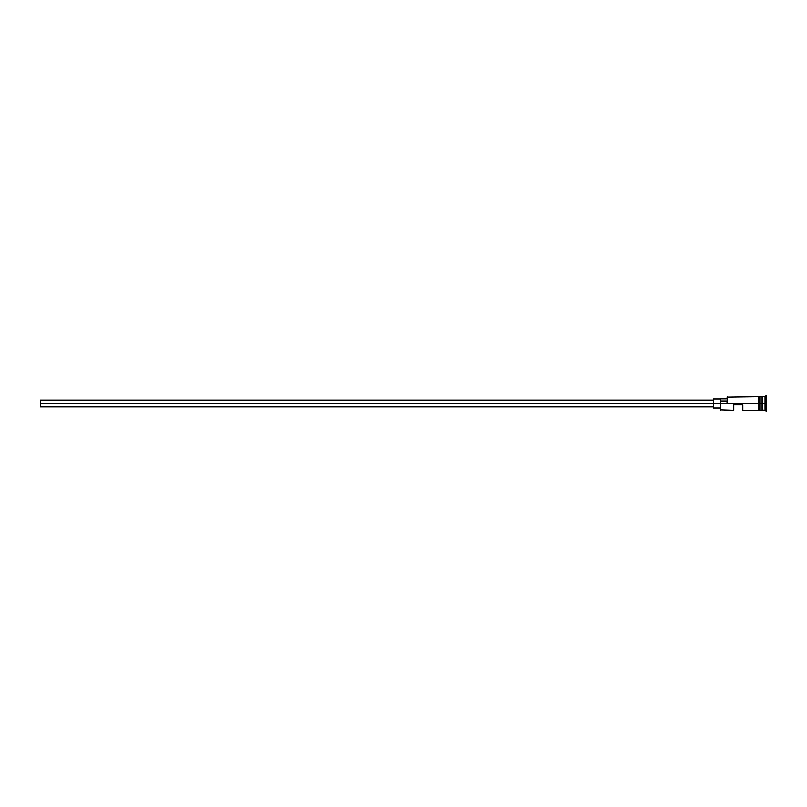 <?xml version="1.0" encoding="UTF-8"?>
<svg xmlns="http://www.w3.org/2000/svg" width="807" height="807" viewBox="0 0 807 807"><rect width="100%" height="100%" fill="white"/><g stroke="black" fill="none" stroke-linecap="round" stroke-linejoin="round"><path stroke-width="1.21" d="M720.651 403.5L720.197 409.845L720.197 403.268L40.35 403.5L40.35 406.899L40.35 403.5L713.398 403.5L713.398 408.029L713.398 403.5L720.197 403.5L720.197 400.988L726.996 400.988L720.197 400.988L720.197 398.85L720.651 410.299L720.651 403.5L758.721 403.5L720.651 403.5M766.65 411.429L765.066 410.299L762.343 410.067L762.343 403.5L762.121 410.299L762.121 396.701L762.575 410.067L762.797 396.701L762.797 410.299L762.797 403.5L765.066 403.5L765.066 410.299L765.066 403.5L762.797 403.5L762.797 396.701L765.066 396.701L765.066 403.5L765.066 396.701L766.196 395.571L766.196 403.5L765.066 403.5L766.196 403.5L766.196 411.429L766.65 395.571L766.65 411.429L766.65 395.571M733.795 410.299L733.795 404.862L742.854 404.862L742.854 410.299L742.854 404.862L733.795 404.862L733.795 410.299L720.197 409.845M759.851 410.299L762.121 410.299L762.121 403.5L758.721 403.5L758.721 410.41L759.851 410.41L759.851 396.59L758.721 396.59L758.721 403.5L762.121 403.5L762.121 396.701L759.851 396.701M726.996 403.268L727.45 396.701L726.996 403.268M759.851 410.279L759.851 396.721M758.721 396.721L758.721 410.279M713.398 398.971L713.398 403.5L713.398 398.971L720.197 398.971M40.35 400.101L40.35 403.5L40.35 400.101L713.398 400.101M713.398 406.899L40.35 406.899M720.197 408.029L713.398 408.029M758.721 410.299L742.854 410.299M758.721 396.701L726.996 397.155M720.197 398.85L726.996 398.85"/></g></svg>
